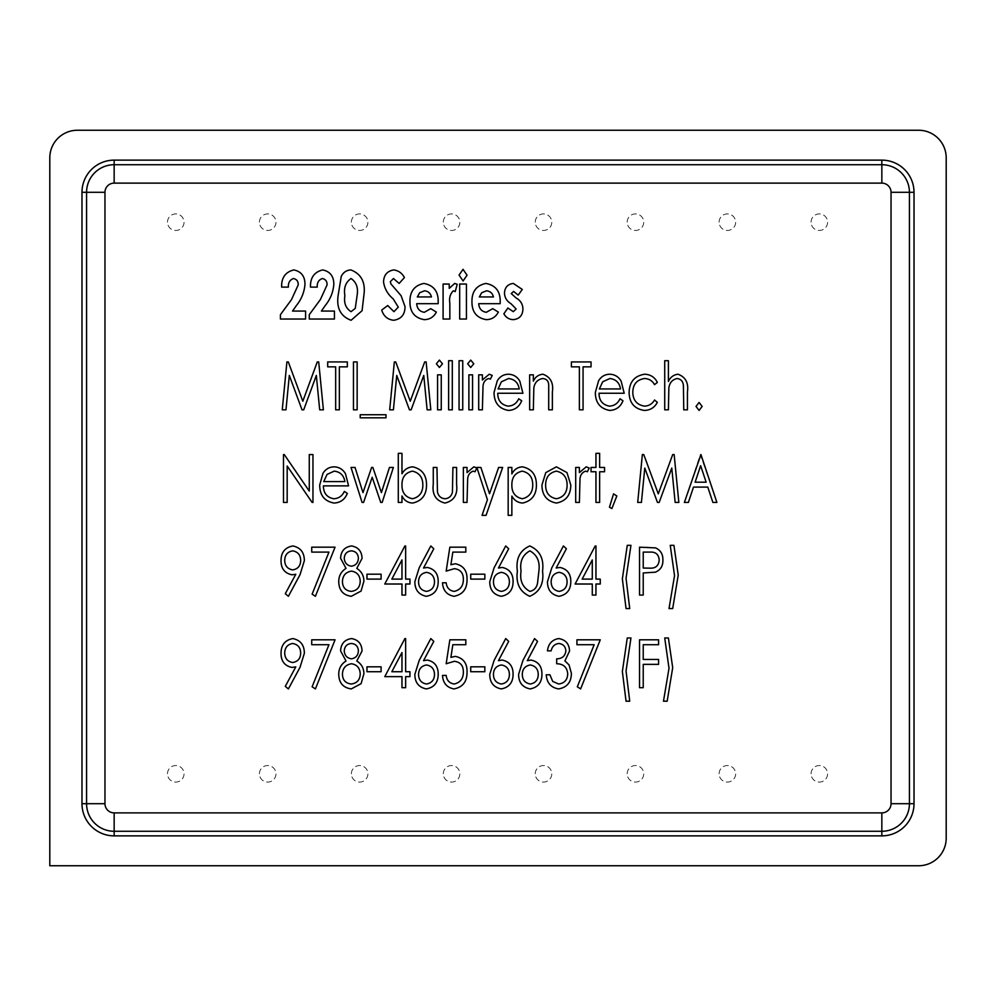 <?xml version="1.0" encoding="UTF-8"?>
<svg xmlns="http://www.w3.org/2000/svg" width="996" height="996" viewBox="0 0 996 996"><rect width="100%" height="100%" fill="white"/><g stroke="black" fill="none" stroke-linecap="round" stroke-linejoin="round"><path stroke-width="0.75" stroke-dasharray="4.98 3.74" d="M881.846 164.726L114.154 164.726A27.577 27.577 0 0 0 86.577 192.303L86.577 803.697A27.577 27.577 0 0 0 114.154 831.274L881.846 831.274A27.577 27.577 0 0 0 909.423 803.697L909.423 192.303A27.577 27.577 0 0 0 881.846 164.726A27.577 27.577 0 0 1 909.423 192.303M77.377 130.252A27.577 27.577 0 0 0 49.8 157.829L49.8 865.748L918.623 865.748A27.577 27.577 0 0 0 946.2 838.171L946.2 157.829A27.577 27.577 0 0 0 918.623 130.252L77.377 130.252A27.577 27.577 0 0 0 49.8 157.829L49.8 865.748L918.623 865.748A27.577 27.577 0 0 0 946.2 838.171L946.2 157.829A27.577 27.577 0 0 0 918.623 130.252L77.377 130.252A27.577 27.577 0 0 0 49.8 157.829L49.8 865.748M281.644 287.122C281.333 277.747 285.391 272.008 293.82 269.928C301.228 271.472 304.95 276.253 304.975 284.296C304.34 292.114 301.539 299.136 296.547 305.336L292.538 311.063L305.585 311.063L305.585 319.044L280.411 319.044L280.411 314.686L291.517 299.597L298.215 284.893C298.314 281.345 296.721 279.229 293.447 278.531C289.774 279.913 288.093 282.777 288.392 287.122L281.644 287.122M310.491 287.122C310.179 277.747 314.25 272.008 322.679 269.928C330.087 271.472 333.797 276.253 333.822 284.296C333.199 292.114 330.386 299.136 325.406 305.336L321.397 311.063L334.432 311.063L334.432 319.044L309.27 319.044L309.27 314.686L320.376 299.597L327.074 284.893C327.161 281.345 325.568 279.229 322.306 278.531C318.633 279.913 316.94 282.777 317.251 287.122L310.491 287.122M363.901 295.127L362.071 310.702L351.102 320.276C340.694 316.379 336.362 308.15 338.117 295.575L341.242 276.44C343.234 272.369 346.446 270.19 350.903 269.928C361.349 274.024 365.681 282.416 363.901 295.127M351.065 278.531C345.624 282.229 343.558 287.944 344.877 295.675C343.695 302.946 345.761 308.287 351.065 311.673L355.261 308.387L357.153 295.127C358.348 287.707 356.319 282.167 351.065 278.531M399.147 283.437L393.482 278.531L390.308 281.669L390.942 283.96L401.077 295.663L405.036 306.644C404.999 314.587 401.201 319.131 393.657 320.276C387.581 319.567 383.597 316.168 381.705 310.08L387.718 305.535L393.943 311.673L398.288 307.142L393.196 298.887C387.805 294.368 384.581 288.765 383.547 282.08C383.734 275.133 387.12 271.074 393.719 269.928C398.5 270.588 402.06 273.128 404.426 277.56L399.147 283.437M416.702 303.693C417.087 308.685 419.627 311.549 424.321 312.296L430.733 308.66L436.348 312.084C433.77 317.014 429.737 319.542 424.221 319.654C414.635 317.936 409.879 311.972 409.954 301.738C409.792 291.542 414.423 285.441 423.873 283.437C433.696 285.292 438.477 291.504 438.19 302.074L438.165 303.693L416.702 303.693M431.43 296.945C430.521 293.235 428.205 291.193 424.483 290.807L419.702 292.724L417.312 296.945L431.43 296.945M449.233 284.047L449.233 288.354L454.686 283.437L457.214 284.308L455.209 291.579L453.354 290.807C450.192 293.92 449.009 298.041 449.819 303.17L449.856 319.044L443.096 319.044L443.096 284.047L449.233 284.047M467.037 275.182L463.09 280.984L459.056 275.058L463.04 269.318L467.037 275.182M466.427 284.047L466.427 319.044L459.679 319.044L459.679 284.047L466.427 284.047M478.703 303.693C479.088 308.685 481.628 311.549 486.322 312.296L492.734 308.66L498.349 312.084C495.784 317.014 491.738 319.542 486.222 319.654C476.636 317.936 471.88 311.972 471.955 301.738C471.793 291.542 476.437 285.441 485.874 283.437C495.709 285.292 500.478 291.504 500.191 302.074L500.166 303.693L478.703 303.693M493.443 296.945C492.522 293.235 490.206 291.193 486.484 290.807L481.703 292.724L479.325 296.945L493.443 296.945M518.181 295.102L513.637 291.417L511.247 293.559L516.115 298.003C520.497 300.406 522.763 304.066 522.912 308.984C522.713 315.421 519.489 318.981 513.251 319.654C509.068 319.455 505.943 317.5 503.876 313.777L507.885 308.001L513.301 311.673L516.152 308.984L510.973 303.68C506.939 301.302 504.773 297.816 504.486 293.235C504.748 287.421 507.699 284.146 513.338 283.437L522.29 289.45L518.181 295.102M286.91 361.934L288.305 361.934L302.821 401.226L317.263 361.934L318.708 361.934L323.389 409.829L319.691 409.829L316.33 375.442L303.705 409.829L302.012 409.829L289.313 375.442L285.976 409.829L282.254 409.829L286.91 361.934M327.684 361.934L347.33 361.934L347.33 366.852L339.35 366.852L339.35 409.829L335.664 409.829L335.664 366.852L327.684 366.852L327.684 361.934M357.153 361.934L357.153 409.829L353.468 409.829L353.468 361.934L357.153 361.934M386 414.734L386 417.81L360.216 417.81L360.216 414.734L386 414.734M394.341 361.934L395.736 361.934L410.252 401.226L424.694 361.934L426.139 361.934L430.82 409.829L427.122 409.829L423.761 375.442L411.136 409.829L409.456 409.829L396.744 375.442L393.408 409.829L389.685 409.829L394.341 361.934M442.485 363.801L439.41 367.462L436.348 363.801L439.41 360.104L442.485 363.801M441.253 374.832L441.253 409.829L437.58 409.829L437.58 374.832L441.253 374.832M452.309 360.714L452.309 409.829L448.623 409.829L448.623 360.714L452.309 360.714M462.742 360.714L462.742 409.829L459.056 409.829L459.056 360.714L462.742 360.714M473.797 363.801L470.71 367.462L467.659 363.801L470.71 360.104L473.797 363.801M472.565 374.832L472.565 409.829L468.879 409.829L468.879 374.832L472.565 374.832M482.388 374.832L482.388 379.986L489.223 374.222L492.211 375.417L490.381 379.14L488.6 378.517C485.264 379.713 483.409 382.227 483.01 386.05L482.388 409.829L478.703 409.829L478.703 374.832L482.388 374.832M521.68 400.778C519.252 406.841 514.845 410.066 508.446 410.439C498.884 408.709 494.091 402.695 494.053 392.424L497.315 380.746C499.855 376.563 503.553 374.384 508.408 374.222C513.438 374.421 517.235 376.712 519.812 381.107L522.912 393.246L497.739 393.246C497.813 400.579 501.287 404.874 508.172 406.144C513.114 405.82 516.625 403.368 518.704 398.774L521.68 400.778M519.227 388.95C518.194 382.763 514.646 379.277 508.57 378.517L501.399 381.792L498.087 388.95L519.227 388.95M533.346 374.832L533.346 381.144C535.288 376.961 538.487 374.658 542.945 374.222C550.527 377.036 553.676 382.95 552.369 391.951L552.369 409.829L548.696 409.829L548.709 385.402C548.734 381.207 546.717 378.903 542.633 378.517C537.678 379.476 534.74 382.564 533.831 387.78L533.346 409.829L529.66 409.829L529.66 374.832L533.346 374.832M571.405 361.934L591.051 361.934L591.051 366.852L583.071 366.852L583.071 409.829L579.386 409.829L579.386 366.852L571.405 366.852L571.405 361.934M622.973 400.778C620.545 406.841 616.138 410.066 609.751 410.439C600.19 408.709 595.384 402.695 595.347 392.424L598.608 380.746C601.161 376.563 604.846 374.384 609.701 374.222C614.731 374.421 618.528 376.712 621.118 381.107L624.206 393.246L599.032 393.246C599.106 400.579 602.592 404.874 609.465 406.144C614.408 405.82 617.918 403.368 619.998 398.774L622.973 400.778M620.52 388.95C619.487 382.763 615.939 379.277 609.876 378.517L602.692 381.792L599.38 388.95L620.52 388.95M654.546 384.655C652.33 380.733 649.006 378.692 644.561 378.517C636.93 379.688 633.008 384.269 632.796 392.237C632.995 400.28 636.917 404.911 644.574 406.144C648.969 405.907 652.293 403.866 654.546 400.006L657.348 402.359C654.571 407.576 650.239 410.265 644.362 410.439C634.464 408.908 629.385 402.969 629.111 392.611C629.348 381.978 634.527 375.853 644.649 374.222C650.5 374.459 654.733 377.198 657.348 382.414L654.546 384.655M668.403 360.714L668.403 381.443C670.345 377.21 673.557 374.795 678.002 374.222C685.597 377.036 688.734 382.937 687.439 391.951L687.439 409.829L683.754 409.829L683.405 385.402C683.007 381.368 680.915 379.065 677.118 378.517C672.375 379.588 669.623 382.676 668.864 387.78L668.403 409.829L664.718 409.829L664.718 360.714L668.403 360.714M702.168 406.443L699.092 410.439L696.03 406.443L699.092 402.459L702.168 406.443M283.487 454.562L284.258 454.562L309.27 491.078L309.27 454.562L312.956 454.562L312.956 502.445L312.122 502.445L287.172 466.028L287.172 502.445L283.487 502.445L283.487 454.562M347.33 493.406C344.902 499.469 340.495 502.681 334.108 503.055C324.534 501.324 319.741 495.323 319.704 485.04L322.965 473.361C325.505 469.178 329.203 467 334.058 466.838C339.088 467.037 342.885 469.328 345.475 473.723L348.563 485.874L323.389 485.874C323.463 493.194 326.949 497.49 333.822 498.759C338.765 498.436 342.275 495.983 344.355 491.402L347.33 493.406M344.877 481.578C343.844 475.378 340.296 471.905 334.233 471.133L327.049 474.42L323.737 481.578L344.877 481.578M355.037 467.448L362.98 492.622L371.62 467.448L372.853 467.448L381.406 492.622L389.461 467.448L393.37 467.448L382.165 502.445L380.746 502.445L372.193 477.271L363.565 502.445L362.071 502.445L351.015 467.448L355.037 467.448M398.288 453.329L401.973 453.329L401.973 473.797C404.364 469.514 407.949 467.199 412.742 466.838C421.968 468.967 426.562 475.017 426.525 485.015C426.5 494.975 421.881 500.988 412.643 503.055C407.762 502.781 404.202 500.415 401.973 495.971L401.973 502.445L398.288 502.445L398.288 453.329M412.394 498.759C419.353 497.153 422.839 492.572 422.839 485.015C422.839 477.47 419.366 472.839 412.444 471.133C405.372 472.702 401.886 477.283 401.973 484.878C401.849 492.547 405.335 497.178 412.394 498.759M436.958 467.448L437.443 491.862C438.34 496.033 440.855 498.336 444.988 498.759C448.972 498.386 451.449 496.195 452.421 492.211L452.919 467.448L456.604 467.448L456.604 484.492C457.836 494.651 453.964 500.839 444.975 503.055C435.875 500.776 431.978 494.489 433.272 484.168L433.272 467.448L436.958 467.448M467.037 467.448L467.037 472.602L473.872 466.838L476.86 468.033L475.03 471.755L473.262 471.133C469.925 472.341 468.058 474.855 467.659 478.678L467.037 502.445L463.364 502.445L463.364 467.448L467.037 467.448M480.894 467.448L489.522 493.742L498.623 467.448L502.644 467.448L486.073 515.343L482.039 515.343L487.442 499.718L476.86 467.448L480.894 467.448M511.857 467.448L511.857 473.934C514.098 469.49 517.646 467.124 522.539 466.838C531.764 468.904 536.383 474.905 536.408 484.853C536.458 494.863 531.864 500.926 522.626 503.055C517.858 502.694 514.26 500.378 511.857 496.108L511.857 515.343L508.172 515.343L508.172 467.448L511.857 467.448M522.278 471.133C515.218 472.727 511.745 477.358 511.857 485.027C511.757 492.634 515.256 497.216 522.327 498.759C529.25 497.054 532.723 492.435 532.736 484.903C532.736 477.333 529.25 472.751 522.278 471.133M566.973 472.602L570.795 485.04C570.696 495.224 565.89 501.225 556.378 503.055C546.854 501.237 542.036 495.236 541.936 485.04L545.758 472.627L556.378 466.838L566.973 472.602M556.366 471.133C549.219 472.739 545.646 477.383 545.621 485.077C545.634 492.746 549.219 497.303 556.366 498.759C563.512 497.303 567.085 492.734 567.11 485.077C567.073 477.395 563.499 472.751 556.366 471.133M579.386 467.448L579.386 472.602L586.221 466.838L589.209 468.033L587.379 471.755L585.598 471.133C582.262 472.341 580.394 474.855 580.008 478.678L579.386 502.445L575.7 502.445L575.7 467.448L579.386 467.448M599.642 453.329L599.642 467.448L604.56 467.448L604.56 471.755L599.642 471.755L599.642 502.445L595.957 502.445L595.957 471.755L591.051 471.755L591.051 467.448L595.957 467.448L595.957 453.329L599.642 453.329M616.835 495.983L611.88 508.583L609.465 507.188L613.548 493.854L616.835 495.983M642.358 454.562L643.752 454.562L658.269 493.854L672.711 454.562L674.155 454.562L678.836 502.445L675.151 502.445L671.777 468.07L659.153 502.445L657.472 502.445L644.773 468.07L641.424 502.445L637.701 502.445L642.358 454.562M716.896 502.445L712.887 502.445L707.783 487.094L693.49 487.094L688.373 502.445L684.364 502.445L700.325 454.562L716.896 502.445M695.121 482.189L706.139 482.189L700.636 465.667L695.121 482.189M285.292 593.728L295.787 574.269L291.94 574.804C284.632 573.223 280.997 568.492 281.034 560.624C281.096 552.344 285.03 547.464 292.849 545.957C300.493 547.551 304.328 552.456 304.353 560.673L300.008 574.729L288.392 596.293L285.292 593.728M292.749 569.899C297.916 569.002 300.555 565.828 300.668 560.387C300.518 554.946 297.854 551.772 292.687 550.863C287.52 551.784 284.868 554.959 284.707 560.387C284.868 565.828 287.558 569.002 292.749 569.899M335.054 547.178L315.408 596.293L312.122 594.176L328.954 552.095L311.723 552.095L311.723 547.178L335.054 547.178M363.901 581.116L361.1 591.039L351.277 596.293C343.072 595.135 338.889 590.205 338.74 581.515C338.789 575.825 341.217 571.455 346.01 568.392L340.582 558.246C340.968 551.112 344.616 547.016 351.488 545.957C358.274 547.128 361.797 551.274 362.058 558.383L356.78 568.392C361.461 571.355 363.839 575.601 363.901 581.116M351.314 550.863C346.907 551.348 344.566 553.826 344.255 558.308C344.628 562.865 347.019 565.504 351.439 566.214C355.821 565.467 358.137 562.79 358.386 558.208C358.074 553.701 355.721 551.249 351.314 550.863M351.513 571.119C345.699 572.065 342.661 575.576 342.425 581.652C342.661 587.515 345.624 590.765 351.314 591.387C357.066 590.603 360.029 587.217 360.216 581.203C359.93 575.439 357.029 572.078 351.513 571.119M381.095 574.194L381.095 579.099L366.976 579.099L366.976 574.194L381.095 574.194M405.646 545.957L405.646 579.099L409.954 579.099L409.954 584.017L405.646 584.017L405.646 595.073L401.973 595.073L401.973 584.017L384.78 584.017L404.899 545.957L405.646 545.957M401.973 559.926L391.839 579.099L401.973 579.099L401.973 559.926M433.795 548.759L423.537 568.031L427.371 567.446C434.63 569.052 438.24 573.783 438.19 581.627C438.128 589.931 434.181 594.811 426.338 596.293C418.718 594.749 414.884 589.881 414.859 581.714L419.204 567.807L430.82 545.957L433.795 548.759M426.525 572.351C421.345 573.26 418.681 576.435 418.544 581.888C418.694 587.316 421.358 590.479 426.525 591.387C431.691 590.479 434.343 587.316 434.505 581.888C434.368 576.447 431.704 573.26 426.525 572.351M465.817 552.095L452.831 552.095L450.902 564.732L455.297 563.761C463.352 565.479 467.261 570.696 467.037 579.423C467.149 588.96 462.791 594.587 453.952 596.293C446.831 594.923 443.008 590.429 442.485 582.785L446.171 582.785C446.743 587.752 449.408 590.616 454.164 591.387C460.351 589.968 463.414 585.922 463.364 579.236C463.352 572.986 460.351 569.463 454.375 568.666L446.171 571.119L449.856 547.178L465.817 547.178L465.817 552.095M484.84 574.194L484.84 579.099L470.722 579.099L470.722 574.194L484.84 574.194M508.695 548.759L498.436 568.031L502.27 567.446C509.529 569.052 513.139 573.783 513.089 581.627C513.027 589.931 509.081 594.811 501.237 596.293C493.618 594.749 489.783 589.881 489.758 581.714L494.103 567.807L505.719 545.957L508.695 548.759M501.424 572.351C496.245 573.26 493.58 576.435 493.443 581.888C493.593 587.316 496.257 590.479 501.424 591.387C506.591 590.479 509.242 587.316 509.404 581.888C509.255 576.447 506.603 573.26 501.424 572.351M529.76 545.957C539.844 550.377 544.102 558.781 542.546 571.144C544.115 583.494 539.844 591.873 529.76 596.293C519.825 591.823 515.704 583.432 517.385 571.144C515.679 558.843 519.8 550.439 529.76 545.957M521.07 571.119C519.601 580.606 522.539 587.354 529.884 591.387C534.142 590.441 536.695 587.702 537.529 583.158L538.873 571.119C540.156 561.682 537.155 554.921 529.884 550.863C522.551 554.884 519.613 561.644 521.07 571.119M566.4 548.759L556.142 568.031L559.976 567.446C567.234 569.052 570.845 573.783 570.795 581.627C570.733 589.931 566.786 594.811 558.943 596.293C551.323 594.749 547.489 589.881 547.464 581.714L551.809 567.807L563.425 545.957L566.4 548.759M559.13 572.351C553.95 573.26 551.286 576.435 551.149 581.888C551.298 587.316 553.963 590.479 559.13 591.387C564.296 590.479 566.948 587.316 567.11 581.888C566.961 576.447 564.309 573.26 559.13 572.351M595.957 545.957L595.957 579.099L600.264 579.099L600.264 584.017L595.957 584.017L595.957 595.073L592.284 595.073L592.284 584.017L575.09 584.017L595.21 545.957L595.957 545.957M592.284 559.926L582.15 579.099L592.284 579.099L592.284 559.926M630.954 545.335L626.048 578.278L629.721 608.568L626.048 608.568L622.363 578.9L627.268 545.335L630.954 545.335M646.977 547.178L655.617 547.9C660.634 550.265 663.062 554.311 662.875 560.026C663.099 565.865 660.609 569.911 655.43 572.177L643.229 572.961L643.229 595.073L639.544 595.073L639.544 547.178L646.977 547.178M643.229 568.056L649.641 568.156C655.53 568.504 658.717 565.803 659.19 560.051C658.742 554.411 655.654 551.759 649.927 552.095L643.229 552.095L643.229 568.056M669.013 608.568L674.541 575.638L670.246 545.335L673.931 545.335L678.226 575.053L672.698 608.568L669.013 608.568M285.292 686.356L295.787 666.897L291.94 667.432C284.632 665.851 280.997 661.12 281.034 653.239C281.096 644.972 285.03 640.079 292.849 638.573C300.493 640.167 304.328 645.072 304.353 653.289L300.008 667.357L288.392 688.921L285.292 686.356M292.749 662.514C297.916 661.618 300.555 658.443 300.668 653.003C300.518 647.574 297.854 644.4 292.687 643.491C287.52 644.4 284.868 647.574 284.707 653.003C284.868 658.456 287.558 661.618 292.749 662.514M335.054 639.806L315.408 688.921L312.122 686.792L328.954 644.711L311.723 644.711L311.723 639.806L335.054 639.806M363.901 673.744L361.1 683.654L351.277 688.921C343.072 687.75 338.889 682.82 338.74 674.13C338.789 668.453 341.217 664.083 346.01 661.008L340.582 650.861C340.968 643.727 344.616 639.631 351.488 638.573C358.274 639.743 361.797 643.889 362.058 650.998L356.78 661.008C361.461 663.971 363.839 668.216 363.901 673.744M351.314 643.491C346.907 643.964 344.566 646.454 344.255 650.936C344.628 655.493 347.019 658.119 351.439 658.829C355.821 658.082 358.137 655.418 358.386 650.836C358.074 646.317 355.721 643.877 351.314 643.491M351.513 663.747C345.699 664.693 342.661 668.204 342.425 674.28C342.661 680.144 345.624 683.38 351.314 684.003C357.066 683.219 360.029 679.832 360.216 673.831C359.93 668.055 357.029 664.693 351.513 663.747M381.095 666.81L381.095 671.727L366.976 671.727L366.976 666.81L381.095 666.81M405.646 638.573L405.646 671.727L409.954 671.727L409.954 676.633L405.646 676.633L405.646 687.688L401.973 687.688L401.973 676.633L384.78 676.633L404.899 638.573L405.646 638.573M401.973 652.554L391.839 671.727L401.973 671.727L401.973 652.554M433.795 641.374L423.537 660.659L427.371 660.062C434.63 661.68 438.24 666.399 438.19 674.255C438.128 682.546 434.181 687.439 426.338 688.921C418.718 687.365 414.884 682.509 414.859 674.342L419.204 660.423L430.82 638.573L433.795 641.374M426.525 664.979C421.345 665.888 418.681 669.063 418.544 674.504C418.694 679.932 421.358 683.107 426.525 684.003C431.691 683.094 434.343 679.932 434.505 674.504C434.368 669.063 431.704 665.888 426.525 664.979M465.817 644.711L452.831 644.711L450.902 657.348L455.297 656.376C463.352 658.095 467.261 663.324 467.037 672.039C467.149 681.575 462.791 687.203 453.952 688.921C446.831 687.551 443.008 683.044 442.485 675.413L446.171 675.413C446.743 680.368 449.408 683.231 454.164 684.003C460.351 682.596 463.414 678.55 463.364 671.864C463.352 665.602 460.351 662.079 454.375 661.294L446.171 663.747L449.856 639.806L465.817 639.806L465.817 644.711M484.84 666.81L484.84 671.727L470.722 671.727L470.722 666.81L484.84 666.81M508.695 641.374L498.436 660.659L502.27 660.062C509.529 661.68 513.139 666.399 513.089 674.255C513.027 682.546 509.081 687.439 501.237 688.921C493.618 687.365 489.783 682.509 489.758 674.342L494.103 660.423L505.719 638.573L508.695 641.374M501.424 664.979C496.245 665.888 493.58 669.063 493.443 674.504C493.593 679.932 496.257 683.107 501.424 684.003C506.591 683.094 509.242 679.932 509.404 674.504C509.255 669.063 506.603 665.888 501.424 664.979M537.541 641.374L527.295 660.659L531.117 660.062C538.375 661.68 541.986 666.399 541.936 674.255C541.886 682.546 537.94 687.439 530.096 688.921C522.464 687.365 518.642 682.509 518.605 674.342L522.95 660.423L534.566 638.573L537.541 641.374M530.27 664.979C525.091 665.888 522.427 669.063 522.29 674.504C522.452 679.932 525.104 683.107 530.27 684.003C535.437 683.094 538.101 679.932 538.251 674.504C538.114 669.063 535.45 665.888 530.27 664.979M547.464 650.849C548.323 643.852 552.045 639.756 558.619 638.573C565.566 639.656 569.214 643.802 569.563 651.023L564.906 660.871L569.09 664.955L571.405 673.458C571.231 682.31 566.948 687.464 558.594 688.921C550.987 687.638 546.879 682.932 546.231 674.79L549.917 674.79L552.705 681.413L558.656 684.003C564.458 683.256 567.471 679.882 567.72 673.881C567.11 667.258 563.437 663.871 556.677 663.747L556.677 658.829C562.068 658.754 565.13 656.14 565.877 650.998C565.541 646.454 563.138 643.951 558.656 643.491C554.573 644.113 552.07 646.578 551.149 650.849L547.464 650.849M600.264 639.806L580.618 688.921L577.319 686.792L594.164 644.711L576.933 644.711L576.933 639.806L600.264 639.806M630.954 637.963L626.048 670.906L629.721 701.196L626.048 701.196L622.363 671.516L627.268 637.963L630.954 637.963M658.58 639.806L658.58 644.711L643.229 644.711L643.229 659.452L658.58 659.452L658.58 664.357L643.229 664.357L643.229 687.688L639.544 687.688L639.544 639.806L658.58 639.806M663.485 701.196L669.013 668.254L664.718 637.963L668.403 637.963L672.698 667.681L667.171 701.196L663.485 701.196M811.055 222.183A8.279 8.279 0 0 1 819.322 213.916A8.279 8.279 0 0 1 827.601 222.183A8.279 8.279 0 0 1 819.322 230.462A8.279 8.279 0 0 1 811.055 222.183A8.279 8.279 0 0 1 819.322 213.916A8.279 8.279 0 0 1 827.601 222.183A8.279 8.279 0 0 1 819.322 230.462A8.279 8.279 0 0 1 811.055 222.183M719.112 222.183A8.279 8.279 0 0 1 727.391 213.916A8.279 8.279 0 0 1 735.658 222.183A8.279 8.279 0 0 1 727.391 230.462A8.279 8.279 0 0 1 719.112 222.183A8.279 8.279 0 0 1 727.391 213.916A8.279 8.279 0 0 1 735.658 222.183A8.279 8.279 0 0 1 727.391 230.462A8.279 8.279 0 0 1 719.112 222.183M627.169 222.183A8.279 8.279 0 0 1 635.448 213.916A8.279 8.279 0 0 1 643.727 222.183A8.279 8.279 0 0 1 635.448 230.462A8.279 8.279 0 0 1 627.169 222.183A8.279 8.279 0 0 1 635.448 213.916A8.279 8.279 0 0 1 643.727 222.183A8.279 8.279 0 0 1 635.448 230.462A8.279 8.279 0 0 1 627.169 222.183M535.238 222.183A8.279 8.279 0 0 1 543.505 213.916A8.279 8.279 0 0 1 551.784 222.183A8.279 8.279 0 0 1 543.505 230.462A8.279 8.279 0 0 1 535.238 222.183A8.279 8.279 0 0 1 543.505 213.916A8.279 8.279 0 0 1 551.784 222.183A8.279 8.279 0 0 1 543.505 230.462A8.279 8.279 0 0 1 535.238 222.183M443.295 222.183A8.279 8.279 0 0 1 451.574 213.916A8.279 8.279 0 0 1 459.841 222.183A8.279 8.279 0 0 1 451.574 230.462A8.279 8.279 0 0 1 443.295 222.183A8.279 8.279 0 0 1 451.574 213.916A8.279 8.279 0 0 1 459.841 222.183A8.279 8.279 0 0 1 451.574 230.462A8.279 8.279 0 0 1 443.295 222.183M351.364 222.183A8.279 8.279 0 0 1 359.631 213.916A8.279 8.279 0 0 1 367.91 222.183A8.279 8.279 0 0 1 359.631 230.462A8.279 8.279 0 0 1 351.364 222.183A8.279 8.279 0 0 1 359.631 213.916A8.279 8.279 0 0 1 367.91 222.183A8.279 8.279 0 0 1 359.631 230.462A8.279 8.279 0 0 1 351.364 222.183M259.421 222.183A8.279 8.279 0 0 1 267.7 213.916A8.279 8.279 0 0 1 275.967 222.183A8.279 8.279 0 0 1 267.7 230.462A8.279 8.279 0 0 1 259.421 222.183A8.279 8.279 0 0 1 267.7 213.916A8.279 8.279 0 0 1 275.967 222.183A8.279 8.279 0 0 1 267.7 230.462A8.279 8.279 0 0 1 259.421 222.183M167.477 222.183A8.279 8.279 0 0 1 175.757 213.916A8.279 8.279 0 0 1 184.036 222.183A8.279 8.279 0 0 1 175.757 230.462A8.279 8.279 0 0 1 167.477 222.183A8.279 8.279 0 0 1 175.757 213.916A8.279 8.279 0 0 1 184.036 222.183A8.279 8.279 0 0 1 175.757 230.462A8.279 8.279 0 0 1 167.477 222.183M811.055 773.817A8.279 8.279 0 0 1 819.322 765.538A8.279 8.279 0 0 1 827.601 773.817A8.279 8.279 0 0 1 819.322 782.084A8.279 8.279 0 0 1 811.055 773.817A8.279 8.279 0 0 1 819.322 765.538A8.279 8.279 0 0 1 827.601 773.817A8.279 8.279 0 0 1 819.322 782.084A8.279 8.279 0 0 1 811.055 773.817M719.112 773.817A8.279 8.279 0 0 1 727.391 765.538A8.279 8.279 0 0 1 735.658 773.817A8.279 8.279 0 0 1 727.391 782.084A8.279 8.279 0 0 1 719.112 773.817A8.279 8.279 0 0 1 727.391 765.538A8.279 8.279 0 0 1 735.658 773.817A8.279 8.279 0 0 1 727.391 782.084A8.279 8.279 0 0 1 719.112 773.817M627.169 773.817A8.279 8.279 0 0 1 635.448 765.538A8.279 8.279 0 0 1 643.727 773.817A8.279 8.279 0 0 1 635.448 782.084A8.279 8.279 0 0 1 627.169 773.817A8.279 8.279 0 0 1 635.448 765.538A8.279 8.279 0 0 1 643.727 773.817A8.279 8.279 0 0 1 635.448 782.084A8.279 8.279 0 0 1 627.169 773.817M535.238 773.817A8.279 8.279 0 0 1 543.505 765.538A8.279 8.279 0 0 1 551.784 773.817A8.279 8.279 0 0 1 543.505 782.084A8.279 8.279 0 0 1 535.238 773.817A8.279 8.279 0 0 1 543.505 765.538A8.279 8.279 0 0 1 551.784 773.817A8.279 8.279 0 0 1 543.505 782.084A8.279 8.279 0 0 1 535.238 773.817M443.295 773.817A8.279 8.279 0 0 1 451.574 765.538A8.279 8.279 0 0 1 459.841 773.817A8.279 8.279 0 0 1 451.574 782.084A8.279 8.279 0 0 1 443.295 773.817A8.279 8.279 0 0 1 451.574 765.538A8.279 8.279 0 0 1 459.841 773.817A8.279 8.279 0 0 1 451.574 782.084A8.279 8.279 0 0 1 443.295 773.817M351.364 773.817A8.279 8.279 0 0 1 359.631 765.538A8.279 8.279 0 0 1 367.91 773.817A8.279 8.279 0 0 1 359.631 782.084A8.279 8.279 0 0 1 351.364 773.817A8.279 8.279 0 0 1 359.631 765.538A8.279 8.279 0 0 1 367.91 773.817A8.279 8.279 0 0 1 359.631 782.084A8.279 8.279 0 0 1 351.364 773.817M259.421 773.817A8.279 8.279 0 0 1 267.7 765.538A8.279 8.279 0 0 1 275.967 773.817A8.279 8.279 0 0 1 267.7 782.084A8.279 8.279 0 0 1 259.421 773.817A8.279 8.279 0 0 1 267.7 765.538A8.279 8.279 0 0 1 275.967 773.817A8.279 8.279 0 0 1 267.7 782.084A8.279 8.279 0 0 1 259.421 773.817M167.477 773.817A8.279 8.279 0 0 1 175.757 765.538A8.279 8.279 0 0 1 184.036 773.817A8.279 8.279 0 0 1 175.757 782.084A8.279 8.279 0 0 1 167.477 773.817A8.279 8.279 0 0 1 175.757 765.538A8.279 8.279 0 0 1 184.036 773.817A8.279 8.279 0 0 1 175.757 782.084A8.279 8.279 0 0 1 167.477 773.817M918.623 865.748A27.577 27.577 0 0 0 946.2 838.171M946.2 157.829A27.577 27.577 0 0 0 918.623 130.252M114.154 164.726A27.577 27.577 0 0 0 86.577 192.303M86.577 803.697A27.577 27.577 0 0 0 114.154 831.274M881.846 831.274A27.577 27.577 0 0 0 909.423 803.697"/><path stroke-width="1.49" d="M667.171 701.196L663.485 701.196L669.013 668.254L664.718 637.963L668.403 637.963L672.698 667.681L667.171 701.196M639.544 639.806L658.58 639.806L658.58 644.711L643.229 644.711L643.229 659.452L658.58 659.452L658.58 664.357L643.229 664.357L643.229 687.688L639.544 687.688L639.544 639.806M627.268 637.963L630.954 637.963L626.048 670.906L629.721 701.196L626.048 701.196L622.363 671.516L627.268 637.963M576.933 639.806L600.264 639.806L580.618 688.921L577.319 686.792L594.164 644.711L576.933 644.711L576.933 639.806M551.149 650.849L547.464 650.849C548.323 643.852 552.045 639.756 558.619 638.573C565.566 639.656 569.214 643.802 569.563 651.023L564.906 660.871L569.09 664.955L571.405 673.458C571.231 682.31 566.948 687.464 558.594 688.921C550.987 687.638 546.879 682.932 546.231 674.79L549.917 674.79L552.705 681.413L558.656 684.003C564.458 683.256 567.471 679.882 567.72 673.881C567.11 667.258 563.437 663.871 556.677 663.747L556.677 658.829C562.068 658.754 565.13 656.14 565.877 650.998C565.541 646.454 563.138 643.951 558.656 643.491C554.573 644.113 552.07 646.578 551.149 650.849M534.566 638.573L537.541 641.374L527.295 660.659L531.117 660.062C538.375 661.68 541.986 666.399 541.936 674.255C541.886 682.546 537.94 687.439 530.096 688.921C522.464 687.365 518.642 682.509 518.605 674.342L522.95 660.423L534.566 638.573M470.722 666.81L484.84 666.81L484.84 671.727L470.722 671.727L470.722 666.81M465.817 639.806L465.817 644.711L452.831 644.711L450.902 657.348L455.297 656.376C463.352 658.095 467.261 663.324 467.037 672.039C467.149 681.575 462.791 687.203 453.952 688.921C446.831 687.551 443.008 683.044 442.485 675.413L446.171 675.413C446.743 680.368 449.408 683.231 454.164 684.003C460.351 682.596 463.414 678.55 463.364 671.864C463.352 665.602 460.351 662.079 454.375 661.294L446.171 663.747L449.856 639.806L465.817 639.806M430.82 638.573L433.795 641.374L423.537 660.659L427.371 660.062C434.63 661.68 438.24 666.399 438.19 674.255C438.128 682.546 434.181 687.439 426.338 688.921C418.718 687.365 414.884 682.509 414.859 674.342L419.204 660.423L430.82 638.573M672.698 608.568L669.013 608.568L674.541 575.638L670.246 545.335L673.931 545.335L678.226 575.053L672.698 608.568M639.544 547.178L655.617 547.9C660.634 550.265 663.062 554.311 662.875 560.026C663.099 565.865 660.609 569.911 655.43 572.177L643.229 572.961L643.229 595.073L639.544 595.073L639.544 547.178M627.268 545.335L630.954 545.335L626.048 578.278L629.721 608.568L626.048 608.568L622.363 578.9L627.268 545.335M595.21 545.957L595.957 545.957L595.957 579.099L600.264 579.099L600.264 584.017L595.957 584.017L595.957 595.073L592.284 595.073L592.284 584.017L575.09 584.017L595.21 545.957M563.425 545.957L566.4 548.759L556.142 568.031L559.976 567.446C567.234 569.052 570.845 573.783 570.795 581.627C570.733 589.931 566.786 594.811 558.943 596.293C551.323 594.749 547.489 589.881 547.464 581.714L551.809 567.807L563.425 545.957M505.719 545.957L508.695 548.759L498.436 568.031L502.27 567.446C509.529 569.052 513.139 573.783 513.089 581.627C513.027 589.931 509.081 594.811 501.237 596.293C493.618 594.749 489.783 589.881 489.758 581.714L494.103 567.807L505.719 545.957M404.899 545.957L405.646 545.957L405.646 579.099L409.954 579.099L409.954 584.017L405.646 584.017L405.646 595.073L401.973 595.073L401.973 584.017L384.78 584.017L404.899 545.957M366.976 574.194L381.095 574.194L381.095 579.099L366.976 579.099L366.976 574.194M356.78 568.392C361.461 571.355 363.839 575.601 363.901 581.116L361.1 591.039L351.277 596.293C343.072 595.135 338.889 590.205 338.74 581.515C338.789 575.825 341.217 571.455 346.01 568.392L340.582 558.246C340.968 551.112 344.616 547.016 351.488 545.957C358.274 547.128 361.797 551.274 362.058 558.383L356.78 568.392M311.723 547.178L335.054 547.178L315.408 596.293L312.122 594.176L328.954 552.095L311.723 552.095L311.723 547.178M288.392 596.293L285.292 593.728L295.787 574.269L291.94 574.804C284.632 573.223 280.997 568.492 281.034 560.624C281.096 552.344 285.03 547.464 292.849 545.957C300.493 547.551 304.328 552.456 304.353 560.673L300.008 574.729L288.392 596.293M508.172 467.448L511.857 467.448L511.857 473.934C514.098 469.49 517.646 467.124 522.539 466.838C531.764 468.904 536.383 474.905 536.408 484.853C536.458 494.863 531.864 500.926 522.626 503.055C517.858 502.694 514.26 500.378 511.857 496.108L511.857 515.343L508.172 515.343L508.172 467.448M351.015 467.448L355.037 467.448L362.98 492.622L371.62 467.448L372.853 467.448L381.406 492.622L389.461 467.448L393.37 467.448L382.165 502.445L380.746 502.445L372.193 477.271L363.565 502.445L362.071 502.445L351.015 467.448M344.355 491.402L347.33 493.406C344.902 499.469 340.495 502.681 334.108 503.055C324.534 501.324 319.741 495.323 319.704 485.04L322.965 473.361C325.505 469.178 329.203 467 334.058 466.838C339.088 467.037 342.885 469.328 345.475 473.723L348.563 485.874L323.389 485.874C323.463 493.194 326.949 497.49 333.822 498.759C338.765 498.436 342.275 495.983 344.355 491.402M571.405 366.852L571.405 361.934L591.051 361.934L591.051 366.852L583.071 366.852L583.071 409.829L579.386 409.829L579.386 366.852L571.405 366.852M529.66 374.832L533.346 374.832L533.346 381.144C535.288 376.961 538.487 374.658 542.945 374.222C550.527 377.036 553.676 382.95 552.369 391.951L552.369 409.829L548.696 409.829L548.709 385.402C548.734 381.207 546.717 378.903 542.633 378.517C537.678 379.476 534.74 382.564 533.831 387.78L533.346 409.829L529.66 409.829L529.66 374.832M518.704 398.774L521.68 400.778C519.252 406.841 514.845 410.066 508.446 410.439C498.884 408.709 494.091 402.695 494.053 392.424L497.315 380.746C499.855 376.563 503.553 374.384 508.408 374.222C513.438 374.421 517.235 376.712 519.812 381.107L522.912 393.246L497.739 393.246C497.813 400.579 501.287 404.874 508.172 406.144C513.114 405.82 516.625 403.368 518.704 398.774M459.679 284.047L466.427 284.047L466.427 319.044L459.679 319.044L459.679 284.047M463.04 269.318L467.037 275.182L463.09 280.984L459.056 275.058L463.04 269.318M443.096 284.047L449.233 284.047L449.233 288.354L454.686 283.437L457.214 284.308L455.209 291.579L453.354 290.807C450.192 293.92 449.009 298.041 449.819 303.17L449.856 319.044L443.096 319.044L443.096 284.047M438.165 303.693L416.702 303.693C417.087 308.685 419.627 311.549 424.321 312.296L430.733 308.66L436.348 312.084C433.77 317.014 429.737 319.542 424.221 319.654C414.635 317.936 409.879 311.972 409.954 301.738C409.792 291.542 414.423 285.441 423.873 283.437C433.696 285.292 438.477 291.504 438.19 302.074L438.165 303.693M317.251 287.122L310.491 287.122C310.179 277.747 314.25 272.008 322.679 269.928C330.087 271.472 333.797 276.253 333.822 284.296C333.199 292.114 330.386 299.136 325.406 305.336L321.397 311.063L334.432 311.063L334.432 319.044L309.27 319.044L309.27 314.686L320.376 299.597L327.074 284.893C327.161 281.345 325.568 279.229 322.306 278.531C318.633 279.913 316.94 282.777 317.251 287.122M288.392 287.122L281.644 287.122C281.333 277.747 285.391 272.008 293.82 269.928C301.228 271.472 304.95 276.253 304.975 284.296C304.34 292.114 301.539 299.136 296.547 305.336L292.538 311.063L305.585 311.063L305.585 319.044L280.411 319.044L280.411 314.686L291.517 299.597L298.215 284.893C298.314 281.345 296.721 279.229 293.447 278.531C289.774 279.913 288.093 282.777 288.392 287.122M350.903 269.928C361.349 274.024 365.681 282.416 363.901 295.127L362.071 310.702L351.102 320.276C340.694 316.379 336.362 308.15 338.117 295.575L341.242 276.44C343.234 272.369 346.446 270.19 350.903 269.928M404.426 277.56L399.147 283.437L393.482 278.531L390.308 281.669L390.942 283.96L401.077 295.663L405.036 306.644C404.999 314.587 401.201 319.131 393.657 320.276C387.581 319.567 383.597 316.168 381.705 310.08L387.718 305.535L393.943 311.673L398.288 307.142L393.196 298.887C387.805 294.368 384.581 288.765 383.547 282.08C383.734 275.133 387.12 271.074 393.719 269.928C398.5 270.588 402.06 273.128 404.426 277.56M500.166 303.693L478.703 303.693C479.088 308.685 481.628 311.549 486.322 312.296L492.734 308.66L498.349 312.084C495.784 317.014 491.738 319.542 486.222 319.654C476.636 317.936 471.88 311.972 471.955 301.738C471.793 291.542 476.437 285.441 485.874 283.437C495.709 285.292 500.478 291.504 500.191 302.074L500.166 303.693M522.29 289.45L518.181 295.102L513.637 291.417L511.247 293.559L516.115 298.003C520.497 300.406 522.763 304.066 522.912 308.984C522.713 315.421 519.489 318.981 513.251 319.654C509.068 319.455 505.943 317.5 503.876 313.777L507.885 308.001L513.301 311.673L516.152 308.984L510.973 303.68C506.939 301.302 504.773 297.816 504.486 293.235C504.748 287.421 507.699 284.146 513.338 283.437L522.29 289.45M282.254 409.829L286.91 361.934L288.305 361.934L302.821 401.226L317.263 361.934L318.708 361.934L323.389 409.829L319.691 409.829L316.33 375.442L303.705 409.829L302.012 409.829L289.313 375.442L285.976 409.829L282.254 409.829M327.684 366.852L327.684 361.934L347.33 361.934L347.33 366.852L339.35 366.852L339.35 409.829L335.664 409.829L335.664 366.852L327.684 366.852M353.468 361.934L357.153 361.934L357.153 409.829L353.468 409.829L353.468 361.934M360.216 414.734L386 414.734L386 417.81L360.216 417.81L360.216 414.734M389.685 409.829L394.341 361.934L395.736 361.934L410.252 401.226L424.694 361.934L426.139 361.934L430.82 409.829L427.122 409.829L423.761 375.442L411.136 409.829L409.456 409.829L396.744 375.442L393.408 409.829L389.685 409.829M439.41 360.104L442.485 363.801L439.41 367.462L436.348 363.801L439.41 360.104M437.58 374.832L441.253 374.832L441.253 409.829L437.58 409.829L437.58 374.832M448.623 360.714L452.309 360.714L452.309 409.829L448.623 409.829L448.623 360.714M459.056 360.714L462.742 360.714L462.742 409.829L459.056 409.829L459.056 360.714M470.71 360.104L473.797 363.801L470.71 367.462L467.659 363.801L470.71 360.104M468.879 374.832L472.565 374.832L472.565 409.829L468.879 409.829L468.879 374.832M478.703 374.832L482.388 374.832L482.388 379.986L489.223 374.222L492.211 375.417L490.381 379.14L488.6 378.517C485.264 379.713 483.409 382.227 483.01 386.05L482.388 409.829L478.703 409.829L478.703 374.832M619.998 398.774L622.973 400.778C620.545 406.841 616.138 410.066 609.751 410.439C600.19 408.709 595.384 402.695 595.347 392.424L598.608 380.746C601.161 376.563 604.846 374.384 609.701 374.222C614.731 374.421 618.528 376.712 621.118 381.107L624.206 393.246L599.032 393.246C599.106 400.579 602.592 404.874 609.465 406.144C614.408 405.82 617.918 403.368 619.998 398.774M657.348 382.414L654.546 384.655C652.33 380.733 649.006 378.692 644.561 378.517C636.93 379.688 633.008 384.269 632.796 392.237C632.995 400.28 636.917 404.911 644.574 406.144C648.969 405.907 652.293 403.866 654.546 400.006L657.348 402.359C654.571 407.576 650.239 410.265 644.362 410.439C634.464 408.908 629.385 402.969 629.111 392.611C629.348 381.978 634.527 375.853 644.649 374.222C650.5 374.459 654.733 377.198 657.348 382.414M664.718 360.714L668.403 360.714L668.403 381.443C670.345 377.21 673.557 374.795 678.002 374.222C685.597 377.036 688.734 382.937 687.439 391.951L687.439 409.829L683.754 409.829L683.405 385.402C683.007 381.368 680.915 379.065 677.118 378.517C672.375 379.588 669.623 382.676 668.864 387.78L668.403 409.829L664.718 409.829L664.718 360.714M699.092 402.459L702.168 406.443L699.092 410.439L696.03 406.443L699.092 402.459M283.487 502.445L283.487 454.562L284.258 454.562L309.27 491.078L309.27 454.562L312.956 454.562L312.956 502.445L312.122 502.445L287.172 466.028L287.172 502.445L283.487 502.445M398.288 502.445L398.288 453.329L401.973 453.329L401.973 473.797C404.364 469.514 407.949 467.199 412.742 466.838C421.968 468.967 426.562 475.017 426.525 485.015C426.5 494.975 421.881 500.988 412.643 503.055C407.762 502.781 404.202 500.415 401.973 495.971L401.973 502.445L398.288 502.445M433.272 467.448L436.958 467.448L437.443 491.862C438.34 496.033 440.855 498.336 444.988 498.759C448.972 498.386 451.449 496.195 452.421 492.211L452.919 467.448L456.604 467.448L456.604 484.492C457.836 494.651 453.964 500.839 444.975 503.055C435.875 500.776 431.978 494.489 433.272 484.168L433.272 467.448M463.364 467.448L467.037 467.448L467.037 472.602L473.872 466.838L476.86 468.033L475.03 471.755L473.262 471.133C469.925 472.341 468.058 474.855 467.659 478.678L467.037 502.445L463.364 502.445L463.364 467.448M476.86 467.448L480.894 467.448L489.522 493.742L498.623 467.448L502.644 467.448L486.073 515.343L482.039 515.343L487.442 499.718L476.86 467.448M556.378 466.838L566.973 472.602L570.795 485.04C570.696 495.224 565.89 501.225 556.378 503.055C546.854 501.237 542.036 495.236 541.936 485.04L545.758 472.627L556.378 466.838M575.7 467.448L579.386 467.448L579.386 472.602L586.221 466.838L589.209 468.033L587.379 471.755L585.598 471.133C582.262 472.341 580.394 474.855 580.008 478.678L579.386 502.445L575.7 502.445L575.7 467.448M595.957 453.329L599.642 453.329L599.642 467.448L604.56 467.448L604.56 471.755L599.642 471.755L599.642 502.445L595.957 502.445L595.957 471.755L591.051 471.755L591.051 467.448L595.957 467.448L595.957 453.329M613.548 493.854L616.835 495.983L611.88 508.583L609.465 507.188L613.548 493.854M637.701 502.445L642.358 454.562L643.752 454.562L658.269 493.854L672.711 454.562L674.155 454.562L678.836 502.445L675.151 502.445L671.777 468.07L659.153 502.445L657.472 502.445L644.773 468.07L641.424 502.445L637.701 502.445M700.935 454.562L716.896 502.445L712.887 502.445L707.783 487.094L693.49 487.094L688.373 502.445L684.364 502.445L700.935 454.562M430.82 545.957L433.795 548.759L423.537 568.031L427.371 567.446C434.63 569.052 438.24 573.783 438.19 581.627C438.128 589.931 434.181 594.811 426.338 596.293C418.718 594.749 414.884 589.881 414.859 581.714L419.204 567.807L430.82 545.957M465.817 547.178L465.817 552.095L452.831 552.095L450.902 564.732L455.297 563.761C463.352 565.479 467.261 570.696 467.037 579.423C467.149 588.96 462.791 594.587 453.952 596.293C446.831 594.923 443.008 590.429 442.485 582.785L446.171 582.785C446.743 587.752 449.408 590.616 454.164 591.387C460.351 589.968 463.414 585.922 463.364 579.236C463.352 572.986 460.351 569.463 454.375 568.666L446.171 571.119L449.856 547.178L465.817 547.178M470.722 574.194L484.84 574.194L484.84 579.099L470.722 579.099L470.722 574.194M517.385 571.144C515.679 558.843 519.8 550.439 529.76 545.957C539.844 550.377 544.102 558.781 542.546 571.144C544.115 583.494 539.844 591.873 529.76 596.293C519.825 591.823 515.704 583.432 517.385 571.144M288.392 688.921L285.292 686.356L295.787 666.897L291.94 667.432C284.632 665.851 280.997 661.12 281.034 653.239C281.096 644.972 285.03 640.079 292.849 638.573C300.493 640.167 304.328 645.072 304.353 653.289L300.008 667.357L288.392 688.921M311.723 639.806L335.054 639.806L315.408 688.921L312.122 686.792L328.954 644.711L311.723 644.711L311.723 639.806M356.78 661.008C361.461 663.971 363.839 668.216 363.901 673.744L361.1 683.654L351.277 688.921C343.072 687.75 338.889 682.82 338.74 674.13C338.789 668.453 341.217 664.083 346.01 661.008L340.582 650.861C340.968 643.727 344.616 639.631 351.488 638.573C358.274 639.743 361.797 643.889 362.058 650.998L356.78 661.008M366.976 666.81L381.095 666.81L381.095 671.727L366.976 671.727L366.976 666.81M404.899 638.573L405.646 638.573L405.646 671.727L409.954 671.727L409.954 676.633L405.646 676.633L405.646 687.688L401.973 687.688L401.973 676.633L384.78 676.633L404.899 638.573M505.719 638.573L508.695 641.374L498.436 660.659L502.27 660.062C509.529 661.68 513.139 666.399 513.089 674.255C513.027 682.546 509.081 687.439 501.237 688.921C493.618 687.365 489.783 682.509 489.758 674.342L494.103 660.423L505.719 638.573M104.966 192.303L86.577 192.303A27.577 27.577 0 0 1 114.154 164.726L881.846 164.726A27.577 27.577 0 0 1 909.423 192.303L909.423 803.697A27.577 27.577 0 0 1 881.846 831.274L114.154 831.274A27.577 27.577 0 0 1 86.577 803.697L86.577 192.303L81.983 192.303A32.183 32.183 0 0 1 114.154 160.132L881.846 160.132A32.183 32.183 0 0 1 914.017 192.303L891.034 192.303A9.188 9.188 0 0 0 881.846 183.115L114.154 183.115A9.188 9.188 0 0 0 104.966 192.303L104.966 803.697A9.188 9.188 0 0 0 114.154 812.885L881.846 812.885A9.188 9.188 0 0 0 891.034 803.697L891.034 192.303M77.377 130.252A27.577 27.577 0 0 0 49.8 157.829L49.8 865.748L918.623 865.748A27.577 27.577 0 0 0 946.2 838.171L946.2 157.829A27.577 27.577 0 0 0 918.623 130.252L77.377 130.252L918.623 130.252M344.877 295.675C343.695 302.946 345.761 308.287 351.065 311.673L355.261 308.387L357.153 295.127C358.348 287.707 356.319 282.167 351.065 278.531C345.624 282.229 343.558 287.944 344.877 295.675M424.483 290.807L419.702 292.724L417.312 296.945L431.43 296.945C430.521 293.235 428.205 291.193 424.483 290.807M486.484 290.807L481.703 292.724L479.325 296.945L493.443 296.945C492.522 293.235 490.206 291.193 486.484 290.807M508.57 378.517L501.399 381.792L498.087 388.95L519.227 388.95C518.194 382.763 514.646 379.277 508.57 378.517M609.876 378.517L602.692 381.792L599.38 388.95L620.52 388.95C619.487 382.763 615.939 379.277 609.876 378.517M334.233 471.133L327.049 474.42L323.737 481.578L344.877 481.578C343.844 475.378 340.296 471.905 334.233 471.133M422.839 485.015C422.839 477.47 419.366 472.839 412.444 471.133C405.372 472.702 401.886 477.283 401.973 484.878C401.849 492.547 405.335 497.178 412.394 498.759C419.353 497.153 422.839 492.572 422.839 485.015M511.857 485.027C511.757 492.634 515.256 497.216 522.327 498.759C529.25 497.054 532.723 492.435 532.736 484.903C532.736 477.333 529.25 472.751 522.278 471.133C515.218 472.727 511.745 477.358 511.857 485.027M545.621 485.077C545.634 492.746 549.219 497.303 556.366 498.759C563.512 497.303 567.085 492.734 567.11 485.077C567.073 477.395 563.499 472.751 556.366 471.133C549.219 472.739 545.646 477.383 545.621 485.077M695.121 482.189L706.139 482.189L700.636 465.667L695.121 482.189M300.668 560.387C300.518 554.946 297.854 551.772 292.687 550.863C287.52 551.784 284.868 554.959 284.707 560.387C284.868 565.828 287.558 569.002 292.749 569.899C297.916 569.002 300.555 565.828 300.668 560.387M344.255 558.308C344.628 562.865 347.019 565.504 351.439 566.214C355.821 565.467 358.137 562.79 358.386 558.208C358.074 553.701 355.721 551.249 351.314 550.863C346.907 551.348 344.566 553.826 344.255 558.308M342.425 581.652C342.661 587.515 345.624 590.765 351.314 591.387C357.066 590.603 360.029 587.217 360.216 581.203C359.93 575.439 357.029 572.078 351.513 571.119C345.699 572.065 342.661 575.576 342.425 581.652M401.973 559.926L391.839 579.099L401.973 579.099L401.973 559.926M418.544 581.888C418.694 587.316 421.358 590.479 426.525 591.387C431.691 590.479 434.343 587.316 434.505 581.888C434.368 576.447 431.704 573.26 426.525 572.351C421.345 573.26 418.681 576.435 418.544 581.888M493.443 581.888C493.593 587.316 496.257 590.479 501.424 591.387C506.591 590.479 509.242 587.316 509.404 581.888C509.255 576.447 506.603 573.26 501.424 572.351C496.245 573.26 493.58 576.435 493.443 581.888M529.884 591.387C534.142 590.441 536.695 587.702 537.529 583.158L538.873 571.119C540.156 561.682 537.155 554.921 529.884 550.863C522.551 554.884 519.613 561.644 521.07 571.119C519.601 580.606 522.539 587.354 529.884 591.387M551.149 581.888C551.298 587.316 553.963 590.479 559.13 591.387C564.296 590.479 566.948 587.316 567.11 581.888C566.961 576.447 564.309 573.26 559.13 572.351C553.95 573.26 551.286 576.435 551.149 581.888M592.284 559.926L582.15 579.099L592.284 579.099L592.284 559.926M643.229 568.056L649.641 568.156C655.53 568.504 658.717 565.803 659.19 560.051C658.742 554.411 655.654 551.759 649.927 552.095L643.229 552.095L643.229 568.056M300.668 653.003C300.518 647.574 297.854 644.4 292.687 643.491C287.52 644.4 284.868 647.574 284.707 653.003C284.868 658.456 287.558 661.618 292.749 662.514C297.916 661.618 300.555 658.443 300.668 653.003M344.255 650.936C344.628 655.493 347.019 658.119 351.439 658.829C355.821 658.082 358.137 655.418 358.386 650.836C358.074 646.317 355.721 643.877 351.314 643.491C346.907 643.964 344.566 646.454 344.255 650.936M342.425 674.28C342.661 680.144 345.624 683.38 351.314 684.003C357.066 683.219 360.029 679.832 360.216 673.831C359.93 668.055 357.029 664.693 351.513 663.747C345.699 664.693 342.661 668.204 342.425 674.28M401.973 652.554L391.839 671.727L401.973 671.727L401.973 652.554M418.544 674.504C418.694 679.932 421.358 683.107 426.525 684.003C431.691 683.094 434.343 679.932 434.505 674.504C434.368 669.063 431.704 665.888 426.525 664.979C421.345 665.888 418.681 669.063 418.544 674.504M493.443 674.504C493.593 679.932 496.257 683.107 501.424 684.003C506.591 683.094 509.242 679.932 509.404 674.504C509.255 669.063 506.603 665.888 501.424 664.979C496.245 665.888 493.58 669.063 493.443 674.504M522.29 674.504C522.452 679.932 525.104 683.107 530.27 684.003C535.437 683.094 538.101 679.932 538.251 674.504C538.114 669.063 535.45 665.888 530.27 664.979C525.091 665.888 522.427 669.063 522.29 674.504M49.8 865.748L918.623 865.748M946.2 838.171L946.2 157.829M114.154 160.132L114.154 183.115M881.846 183.115L881.846 164.726A27.577 27.577 0 0 1 909.423 192.303M114.154 812.885L114.154 831.274A27.577 27.577 0 0 1 86.577 803.697L81.983 803.697L81.983 192.303M914.017 192.303L914.017 803.697L909.423 803.697A27.577 27.577 0 0 1 881.846 831.274L881.846 812.885M104.966 803.697L86.577 803.697M909.423 803.697L891.034 803.697M881.846 164.726L881.846 160.132M914.017 803.697A32.183 32.183 0 0 1 881.846 835.868L114.154 835.868A32.183 32.183 0 0 1 81.983 803.697M881.846 835.868L881.846 831.274M114.154 835.868L114.154 831.274"/></g></svg>
